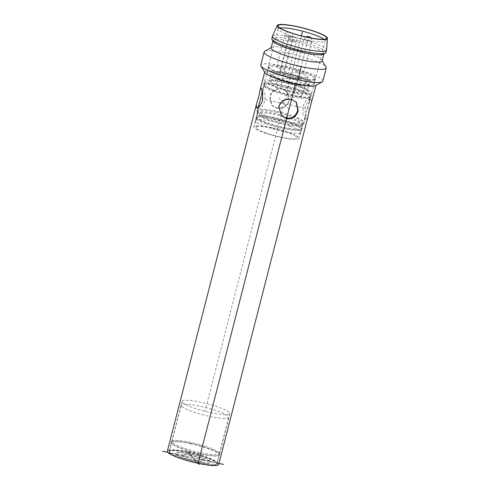 <?xml version="1.0" encoding="UTF-8"?>
<svg xmlns="http://www.w3.org/2000/svg" width="490" height="490" viewBox="0 0 490 490"><rect width="100%" height="100%" fill="white"/><g stroke="black" fill="none" stroke-linecap="round" stroke-linejoin="round"><path stroke-width="0.37" stroke-dasharray="2.45 1.84" d="M181.674 406.32A24.488 3.871 -165.6 0 1 181.239 405.267A24.488 3.871 -165.6 0 1 203.105 406.908A24.488 3.871 -165.6 0 1 228.236 416.396A24.488 3.871 -165.6 0 1 228.671 417.443A24.488 3.871 -165.6 0 1 206.805 415.802A24.488 3.871 -165.6 0 1 181.674 406.32M218.95 452.546A24.488 3.871 14.4 0 0 191.033 442.433A24.488 3.871 14.4 0 0 172.143 441.098A24.488 3.871 14.4 0 0 171.953 441.423A24.488 3.871 14.4 0 0 172.394 442.476A24.488 3.871 14.4 0 0 200.312 452.589A24.488 3.871 14.4 0 0 219.391 453.599A24.488 3.871 14.4 0 0 219.379 453.226A24.488 3.871 14.4 0 0 218.95 452.546M200.171 453.722A25.094 3.969 -165.6 0 1 171.788 443.591A25.094 3.969 -165.6 0 1 171.304 441.949A25.094 3.969 -165.6 0 1 190.659 443.315A25.094 3.969 14.4 0 1 219.71 454.377A25.094 3.969 14.4 0 1 218.491 455.577A25.094 3.969 14.4 0 1 200.171 453.722M190.69 443.775A24.488 3.871 -165.6 0 1 218.607 453.887A24.488 3.871 -165.6 0 1 219.048 454.941A24.488 3.871 -165.6 0 1 217.848 455.743A24.488 3.871 -165.6 0 1 199.969 453.93A24.488 3.871 -165.6 0 1 172.272 444.044A24.488 3.871 -165.6 0 1 172.051 443.818A24.488 3.871 -165.6 0 1 171.61 442.764A24.488 3.871 -165.6 0 1 190.69 443.775M169.748 452.772A24.488 3.871 14.4 0 0 194.879 462.254A24.488 3.871 14.4 0 0 216.745 463.895A24.488 3.871 14.4 0 0 216.311 462.842A24.488 3.871 14.4 0 0 191.18 453.36A24.488 3.871 14.4 0 0 169.313 451.719A24.488 3.871 14.4 0 0 169.748 452.772M272.464 36.168A27.93 4.416 14.4 0 1 294.184 37.436A27.93 4.416 -165.6 0 1 326.542 50.053M324.025 39.28A24.286 3.84 -165.6 0 1 325.14 40.933A24.286 3.84 -165.6 0 1 325.072 41.087A24.286 3.84 -165.6 0 1 306.219 39.929A24.286 3.84 -165.6 0 1 278.075 29.02A24.286 3.84 -165.6 0 1 278.093 28.855A24.286 3.84 -165.6 0 1 279.864 27.942M281.854 88.904L286.969 91.893L289.406 101.118C287.207 106.685 283.03 109.062 276.881 108.259L272.024 105.546L270.168 96.959C272.085 91.073 275.98 88.39 281.854 88.904M296.119 101.914L291.054 98.974C284.911 98.165 280.733 100.548 278.534 106.116L281.205 115.585M275.888 112.13A24.286 3.84 -165.6 0 1 304.014 123.204A24.286 3.84 -165.6 0 1 303.825 123.523A24.286 3.84 -165.6 0 1 285.094 122.2A24.286 3.84 14.4 0 1 256.981 111.493A24.286 3.84 14.4 0 1 256.968 111.126A24.286 3.84 14.4 0 1 275.888 112.13M303.041 106.061L305.999 100.499L309.141 98.711L309.545 101.669L306.875 110.256L305.442 117.643L304.866 118.488L303.071 114.47L303.041 106.061M311.603 102.588L311.266 99.17L308.222 100.977L305.35 106.557L305.264 114.942L306.985 118.948L307.689 117.833M258.138 107.635L258.8 108.523L261.942 106.734L264.9 101.173L264.87 92.763L263.075 88.745L262.273 90.711M261.519 95.029L260.509 98.974M167.353 451.216A26.509 4.196 14.4 0 1 188.007 452.313A26.509 4.196 -165.6 0 1 218.705 464.398M276.458 107.794C282.595 108.596 286.754 106.201 288.947 100.615L286.534 91.422L281.432 88.439C275.545 87.912 271.638 90.583 269.708 96.457L271.595 105.074L276.458 107.794M264.918 72.6A26.509 4.196 14.4 0 1 264.753 71.865A26.509 4.196 14.4 0 1 285.407 72.955A26.509 4.196 -165.6 0 1 316.105 85.046A26.509 4.196 -165.6 0 1 315.609 85.615M302.704 124.65A23.477 3.712 -165.6 0 0 302.887 124.344A23.477 3.712 -165.6 0 0 275.699 113.637A23.477 3.712 14.4 0 0 257.409 112.669A23.477 3.712 14.4 0 0 257.421 113.025A23.477 3.712 14.4 0 0 284.598 123.376A23.477 3.712 -165.6 0 0 302.704 124.65L303.825 123.523M272.066 127.78A23.477 3.712 -165.6 0 1 299.255 138.486A23.477 3.712 -165.6 0 1 280.966 137.519A23.477 3.712 -165.6 0 1 253.777 126.812A23.477 3.712 -165.6 0 1 272.066 127.78M322.867 81.107A32.077 5.072 -165.6 0 0 285.719 66.481A32.077 5.072 14.4 0 0 260.729 65.158M264.71 51.309A32.077 5.072 14.4 0 1 289.094 53.318A32.077 5.072 -165.6 0 1 326.046 67.057M322.071 60.999A26.307 4.159 -165.6 0 0 321.912 60.27A26.307 4.159 -165.6 0 0 291.605 49A26.307 4.159 14.4 0 0 271.607 47.352A26.307 4.159 14.4 0 0 271.111 47.91M273.163 41.289A26.307 4.159 14.4 0 1 272.997 40.56A26.307 4.159 14.4 0 1 293.492 41.644A26.307 4.159 -165.6 0 1 323.964 53.643A26.307 4.159 -165.6 0 1 323.467 54.206M325.93 52.497A27.93 4.416 -165.6 0 0 293.584 39.764A27.93 4.416 14.4 0 0 271.828 38.606M188.197 452.521A25.498 4.03 -165.6 0 1 217.566 463.442A25.498 4.03 -165.6 0 1 197.862 463.093A25.498 4.03 -165.6 0 1 168.811 450.923A25.498 4.03 -165.6 0 1 188.197 452.521M188.546 451.915A24.69 3.908 -165.6 0 1 216.99 462.487A24.69 3.908 -165.6 0 1 217.144 463.173A24.69 3.908 -165.6 0 1 197.905 462.156A24.69 3.908 -165.6 0 1 169.313 450.892A24.69 3.908 -165.6 0 1 169.779 450.365A24.69 3.908 -165.6 0 1 188.546 451.915M182.035 401.347A24.69 3.908 14.4 0 1 201.268 402.363A24.69 3.908 -165.6 0 1 229.865 413.627A24.69 3.908 -165.6 0 1 210.627 412.605A24.69 3.908 14.4 0 1 182.035 401.347L169.313 450.892M290.631 126.426A23.275 3.681 14.4 0 0 267.871 120.516A23.275 3.681 14.4 0 0 255.566 120.669A23.275 3.681 14.4 0 0 255.547 120.883A23.275 3.681 14.4 0 0 265.58 126.481A23.275 3.681 14.4 0 0 300.554 132.441A23.275 3.681 14.4 0 0 300.646 132.245A23.275 3.681 14.4 0 0 290.631 126.426M266.229 123.952A23.275 3.681 -165.6 0 1 256.227 118.494A23.275 3.681 -165.6 0 1 256.215 118.139A23.275 3.681 -165.6 0 1 268.52 117.986A23.275 3.681 -165.6 0 1 291.281 123.897A23.275 3.681 -165.6 0 1 301.295 129.715A23.275 3.681 -165.6 0 1 301.117 130.015A23.275 3.681 -165.6 0 1 266.229 123.952M302.434 125.275A23.275 3.681 14.4 0 1 302.404 125.373A23.275 3.681 14.4 0 1 267.368 119.517A23.275 3.681 -165.6 0 1 257.336 113.803A23.275 3.681 -165.6 0 1 257.354 113.698A23.275 3.681 -165.6 0 1 269.659 113.545A23.275 3.681 -165.6 0 1 292.42 119.462A23.275 3.681 14.4 0 1 302.434 125.275L301.644 128.374A23.275 3.681 -165.6 0 1 289.333 128.527A23.275 3.681 -165.6 0 1 266.572 122.61A23.275 3.681 -165.6 0 1 256.558 116.798A23.275 3.681 -165.6 0 1 257.697 116.032A23.275 3.681 -165.6 0 1 291.624 122.555A23.275 3.681 -165.6 0 1 301.013 127.155A23.275 3.681 -165.6 0 1 301.644 128.374M266.162 122.947A23.881 3.779 -165.6 0 1 255.896 117.343A23.881 3.779 -165.6 0 1 257.054 116.197A23.881 3.779 -165.6 0 1 291.868 122.892A23.881 3.779 14.4 0 1 301.497 127.608A23.881 3.779 14.4 0 1 301.956 129.17A23.881 3.779 14.4 0 1 266.162 122.947M265.255 132.674A20.917 3.308 14.4 0 0 296.689 138.027A20.917 3.308 14.4 0 0 287.771 132.625A20.917 3.308 14.4 0 0 266.793 127.222A20.917 3.308 14.4 0 0 256.246 127.645A20.917 3.308 14.4 0 0 265.255 132.674M267.889 116.222A23.881 3.779 14.4 0 0 303.837 122.237A23.881 3.779 14.4 0 0 303.867 122.133A23.881 3.779 14.4 0 0 293.59 116.167A23.881 3.779 -165.6 0 0 270.241 110.097A23.881 3.779 -165.6 0 0 257.611 110.256A23.881 3.779 -165.6 0 0 257.593 110.36A23.881 3.779 -165.6 0 0 267.889 116.222M274.198 91.642A23.881 3.779 -165.6 0 1 263.932 86.044A23.881 3.779 -165.6 0 1 263.92 85.677A23.881 3.779 -165.6 0 1 276.55 85.517A23.881 3.779 -165.6 0 1 299.905 91.587A23.881 3.779 -165.6 0 1 310.182 97.553A23.881 3.779 -165.6 0 1 309.992 97.865A23.881 3.779 -165.6 0 1 274.198 91.642M311.371 92.91A23.881 3.779 14.4 0 1 298.741 93.069A23.881 3.779 14.4 0 1 275.392 86.999A23.881 3.779 -165.6 0 1 265.115 81.034A23.881 3.779 -165.6 0 1 277.744 80.874A23.881 3.779 -165.6 0 1 301.099 86.944A23.881 3.779 14.4 0 1 311.371 92.91L310.525 96.212A23.881 3.779 -165.6 0 1 297.896 96.371A23.881 3.779 -165.6 0 1 274.541 90.301A23.881 3.779 -165.6 0 1 264.263 84.335A23.881 3.779 -165.6 0 1 265.433 83.557A23.881 3.779 -165.6 0 1 300.248 90.246A23.881 3.779 -165.6 0 1 309.876 94.968A23.881 3.779 -165.6 0 1 310.525 96.212M274.131 90.638A24.488 3.871 -165.6 0 1 263.602 84.892A24.488 3.871 -165.6 0 1 264.79 83.717A24.488 3.871 -165.6 0 1 300.486 90.583A24.488 3.871 14.4 0 1 310.36 95.421A24.488 3.871 14.4 0 1 310.838 97.02A24.488 3.871 14.4 0 1 274.131 90.638M277.579 78.486A23.881 3.779 14.4 0 0 300.927 84.549A23.881 3.779 14.4 0 0 313.557 84.396A23.881 3.779 14.4 0 0 303.279 78.424A23.881 3.779 -165.6 0 0 279.931 72.361A23.881 3.779 -165.6 0 0 267.301 72.514A23.881 3.779 -165.6 0 0 277.579 78.486M304.615 73.237A23.881 3.779 -165.6 0 1 314.892 79.209A23.881 3.779 -165.6 0 1 314.709 79.521A23.881 3.779 -165.6 0 1 278.908 73.298A23.881 3.779 -165.6 0 1 268.643 67.694A23.881 3.779 -165.6 0 1 268.63 67.326A23.881 3.779 -165.6 0 1 281.26 67.173A23.881 3.779 -165.6 0 1 304.615 73.237M278.841 72.293A24.488 3.871 -165.6 0 1 268.318 66.542A24.488 3.871 -165.6 0 1 280.286 65.856A24.488 3.871 -165.6 0 1 305.197 72.232A24.488 3.871 14.4 0 1 315.548 78.669A24.488 3.871 14.4 0 1 278.841 72.293M306.379 77.463A8.906 1.409 14.4 0 0 307.818 77.089A8.906 1.409 14.4 0 0 301.907 74.162A8.906 1.409 14.4 0 0 292.022 72.263A8.906 1.409 14.4 0 0 290.57 72.661A8.906 1.409 14.4 0 0 296.566 75.589A8.906 1.409 14.4 0 0 306.379 77.463M282.779 68.116A4.049 0.643 14.4 0 0 278.822 67.093A4.049 0.643 14.4 0 0 276.679 67.118A4.049 0.643 14.4 0 0 278.418 68.128A4.049 0.643 14.4 0 0 282.381 69.157A4.049 0.643 14.4 0 0 284.519 69.133A4.049 0.643 14.4 0 0 282.779 68.116M286.577 72.275A4.049 0.643 14.4 0 0 282.614 71.246A4.049 0.643 14.4 0 0 280.476 71.27A4.049 0.643 14.4 0 0 282.216 72.281A4.049 0.643 14.4 0 0 286.178 73.31A4.049 0.643 14.4 0 0 288.316 73.286A4.049 0.643 14.4 0 0 286.577 72.275M301.822 72.238A4.049 0.643 14.4 0 0 297.865 71.209A4.049 0.643 14.4 0 0 295.727 71.24A4.049 0.643 14.4 0 0 297.467 72.251A4.049 0.643 14.4 0 0 301.424 73.279A4.049 0.643 14.4 0 0 303.567 73.249A4.049 0.643 14.4 0 0 301.822 72.238M300.413 96.457A7.668 1.213 14.4 0 0 301.65 96.138A7.668 1.213 14.4 0 0 296.566 93.615A7.668 1.213 14.4 0 0 288.046 91.979A7.668 1.213 14.4 0 0 286.803 92.322A7.668 1.213 14.4 0 0 291.967 94.84A7.668 1.213 14.4 0 0 300.413 96.457M169.173 452.644L216.886 462.97M188.27 452.601L197.782 463.013M301.368 35.85L204.955 411.355M194.671 459.981L193.434 458.622L194.279 458.799L195.522 460.159A10.927 1.727 -165.6 0 0 203.491 460.147L197.09 458.609L203.326 459.957A10.927 1.727 -165.6 0 0 191.382 455.633L192.625 456.992L191.78 456.809L190.537 455.449A10.927 1.727 -165.6 0 0 182.562 455.467L188.797 456.815L182.733 455.651A10.927 1.727 -165.6 0 0 194.671 459.981M209.726 461.494L204.342 460.324A11.821 1.868 -165.6 0 1 195.688 460.349L196.766 461.525A17.487 2.762 -165.6 0 0 209.726 461.494M196.931 461.709L197.623 462.462L196.086 461.525A18.375 2.903 -165.6 0 1 175.647 454.12L172.014 453.183L175.481 453.936A18.375 2.903 -165.6 0 1 189.122 453.905L188.43 453.152L189.281 453.33L189.967 454.089A18.375 2.903 -165.6 0 1 210.406 461.494L213.873 462.242L210.578 461.678A18.375 2.903 -165.6 0 1 196.931 461.709M195.914 461.341L194.842 460.165A11.821 1.868 -165.6 0 1 181.882 455.467L176.492 454.304A17.487 2.762 -165.6 0 0 195.914 461.341M176.327 454.12L181.717 455.284A11.821 1.868 -165.6 0 1 190.365 455.265L189.293 454.089A17.487 2.762 -165.6 0 0 176.327 454.12M190.138 454.273L191.21 455.449A11.821 1.868 -165.6 0 1 204.171 460.141L209.561 461.31A17.487 2.762 -165.6 0 0 190.138 454.273M198.052 463.307L186.947 451.155M218.957 463.418L167.825 452.356M309.178 109.068L258.757 98.159M288.996 109.111L278.945 98.116M277.248 78.486L303.61 78.424M292.022 72.263L301.166 36.646M310.188 85.615L270.67 71.295M288.751 36.383L275.631 87.477M292.548 40.535L279.429 91.63M307.793 40.505L294.674 91.599M294.233 94.215L299.2 74.86M299.574 86.944A21.046 3.326 -165.6 0 1 305.215 93.118A21.046 3.326 -165.6 0 1 276.917 86.993A21.046 3.326 -165.6 0 1 271.276 80.826A21.046 3.326 -165.6 0 1 299.574 86.944M299.096 85.401A19.428 3.075 -165.6 0 1 307.457 90.252A19.428 3.075 -165.6 0 1 297.185 90.381A19.428 3.075 -165.6 0 1 278.185 85.444A19.428 3.075 -165.6 0 1 269.825 80.593A19.428 3.075 -165.6 0 1 280.096 80.464A19.428 3.075 -165.6 0 1 299.096 85.401M300.486 79.98A19.428 3.075 -165.6 0 1 308.847 84.837A19.428 3.075 -165.6 0 1 298.575 84.966A19.428 3.075 -165.6 0 1 279.576 80.029A19.428 3.075 -165.6 0 1 271.215 75.172A19.428 3.075 -165.6 0 1 281.493 75.044A19.428 3.075 -165.6 0 1 300.486 79.98M279.104 78.48A21.046 3.326 -165.6 0 1 273.463 72.306A21.046 3.326 -165.6 0 1 301.76 78.431A21.046 3.326 -165.6 0 1 307.401 84.605A21.046 3.326 -165.6 0 1 279.104 78.48M290.925 36.376A4.049 0.643 14.4 0 0 286.969 35.347A4.049 0.643 14.4 0 0 284.831 35.378A4.049 0.643 14.4 0 0 286.57 36.389A4.049 0.643 14.4 0 0 290.527 37.418A4.049 0.643 14.4 0 0 292.671 37.387A4.049 0.643 14.4 0 0 290.925 36.376M294.723 40.529A4.049 0.643 14.4 0 0 290.766 39.506A4.049 0.643 14.4 0 0 288.628 39.531A4.049 0.643 14.4 0 0 290.368 40.541A4.049 0.643 14.4 0 0 294.325 41.57A4.049 0.643 14.4 0 0 296.468 41.546A4.049 0.643 14.4 0 0 294.723 40.529M309.974 40.499A4.049 0.643 14.4 0 0 306.017 39.47A4.049 0.643 14.4 0 0 303.874 39.494A4.049 0.643 14.4 0 0 305.613 40.511A4.049 0.643 14.4 0 0 309.576 41.534A4.049 0.643 14.4 0 0 311.714 41.509A4.049 0.643 14.4 0 0 309.974 40.499M171.953 441.423L181.239 405.267M172.143 441.098L171.304 441.949M219.391 453.599L228.671 417.443M219.379 453.226L219.71 454.377M217.848 455.743L218.491 455.577M216.745 463.895L219.048 454.941M172.272 444.044L171.788 443.591M169.313 451.719L171.61 442.764M278.075 29.02L278.032 25.933M325.072 41.087L326.597 38.404M325.14 40.933L309.545 101.669M305.442 117.643L304.014 123.204M311.266 99.17L309.141 98.711M263.075 88.745L260.956 88.286M316.105 85.046L316.026 85.376M306.985 118.948L304.866 118.488M258.793 108.523L256.674 108.063M264.753 71.865L264.667 72.189M296.23 102.03L295.911 101.687M286.962 91.893L286.534 91.422M272.024 105.546L271.595 105.074M281.297 115.689L280.972 115.34M278.093 28.855L262.499 89.59M258.395 105.564L256.968 111.126M257.421 113.025L256.981 111.493M302.887 124.344L299.255 138.486M257.409 112.669L253.777 126.812M271.607 47.352L271.197 47.585M321.912 60.27L322.157 60.674M323.964 53.643L323.878 53.967M272.997 40.56L272.918 40.884M216.99 462.487L217.566 463.442M229.865 413.627L217.144 463.173M169.779 450.365L168.811 450.923M256.215 118.139L255.566 120.669M257.354 113.698L256.558 116.798M256.227 118.494L255.896 117.343M301.117 130.015L301.956 129.17M301.295 129.715L300.646 132.245M296.689 138.027L300.554 132.441M256.246 127.645L255.547 120.883M301.013 127.155L301.497 127.608M257.697 116.032L257.054 116.197M302.404 125.373L303.837 122.237M257.336 113.803L257.593 110.36M263.92 85.677L262.462 91.367M258.316 107.518L257.611 110.256M265.115 81.034L264.263 84.335M263.932 86.044L263.602 84.892M309.992 97.865L310.838 97.02M310.182 97.553L303.867 122.133M309.876 94.968L310.36 95.421M265.433 83.557L264.79 83.717M307.457 90.252L307.512 90.913L306.942 90.405C305.662 89.462 303.157 88.304 299.415 86.92C289.786 83.612 281.058 81.622 273.249 80.942L269.457 81.144L271.16 74.511C270.247 74.511 272.948 75.846 279.257 78.504C288.892 81.812 297.614 83.808 305.423 84.482L309.214 84.28L307.457 90.252M314.892 79.209L313.557 84.396M268.63 67.326L267.301 72.514M268.643 67.694L268.318 66.542M314.709 79.521L315.548 78.669M301.65 96.138L307.818 77.089M286.803 92.322L290.57 72.661M276.679 67.118L284.831 35.378A4.049 4.049 0 0 1 290.129 32.579A4.049 4.049 0 0 1 292.671 37.387L284.519 69.133M280.476 71.27L288.628 39.531A4.049 4.049 0 0 1 293.927 36.732A4.049 4.049 0 0 1 296.468 41.546L288.316 73.286M295.727 71.24L303.874 39.494A4.049 4.049 0 0 1 305.882 36.934M303.567 73.249L311.714 41.509A4.049 4.049 0 0 0 310.96 37.981"/><path stroke-width="0.73" d="M277.303 25.456A25.903 4.098 14.4 0 1 297.448 26.631A25.903 4.098 -165.6 0 1 327.467 38.336A25.903 4.098 -165.6 0 1 307.267 37.375A25.903 4.098 14.4 0 1 277.303 25.456L272.464 36.168A27.93 4.416 14.4 0 0 272.422 36.285A27.93 4.416 14.4 0 0 304.768 49.018A27.93 4.416 -165.6 0 0 326.524 50.176L325.93 52.497A27.93 4.416 -165.6 0 1 325.403 53.092A27.93 4.416 -165.6 0 1 304.174 51.346A27.93 4.416 14.4 0 1 271.999 39.384A27.93 4.416 14.4 0 1 271.828 38.606L272.422 36.285M327.467 38.336L326.542 50.053A27.93 4.416 -165.6 0 1 326.524 50.176M307.114 37.209A25.094 3.969 -165.6 0 1 278.032 25.933A25.094 3.969 -165.6 0 1 297.602 26.797A25.094 3.969 -165.6 0 1 326.597 38.404A25.094 3.969 -165.6 0 1 307.114 37.209M279.864 27.942A24.286 3.84 -165.6 0 1 297.014 29.859A24.286 3.84 -165.6 0 1 324.025 39.28M281.205 115.585L286.087 118.329C291.96 118.843 295.856 116.154 297.773 110.275L296.119 101.914M256.337 104.646L258.757 96.475L260.251 89.401L260.956 88.286L262.677 92.292L262.591 100.677L259.718 106.257L256.674 108.063L256.337 104.646L167.353 451.216A26.509 4.196 14.4 0 0 198.052 463.307A26.509 4.196 -165.6 0 0 218.705 464.398L307.689 117.833L309.184 110.752L316.026 85.376M262.273 90.711L261.519 95.029M298.232 110.777C296.303 116.651 292.395 119.321 286.509 118.788L281.407 115.812L278.994 106.618C281.187 101.032 285.345 98.637 291.477 99.439L296.346 102.159L298.232 110.777M322.261 81.793L315.609 85.615A26.509 4.196 -165.6 0 1 295.452 83.955A26.509 4.196 14.4 0 1 264.918 72.6L260.925 66.046A32.077 5.072 14.4 0 0 297.877 79.784L301.252 66.622A32.077 5.072 -165.6 0 0 326.242 67.951L322.867 81.107A32.077 5.072 -165.6 0 1 322.261 81.793A32.077 5.072 -165.6 0 1 297.877 79.784M260.509 98.974L258.138 107.635M271.197 47.585L264.71 51.309A32.077 5.072 14.4 0 0 264.11 51.995L260.729 65.158A32.077 5.072 14.4 0 0 260.925 66.046M322.157 60.674L326.046 67.057A32.077 5.072 -165.6 0 1 326.242 67.951M264.11 51.995A32.077 5.072 14.4 0 0 301.252 66.622M272.918 40.884L271.111 47.91A26.307 4.159 14.4 0 0 301.577 59.909A26.307 4.159 -165.6 0 0 322.071 60.999L323.878 53.967M325.403 53.092L323.467 54.206A26.307 4.159 -165.6 0 1 303.469 52.559A26.307 4.159 14.4 0 1 273.163 41.289L271.999 39.384M302.355 32.003L301.368 35.85M199.105 464.459L198.052 463.307L295.452 83.955M223.52 464.404L218.957 463.418M167.825 452.356L162.533 451.21M264.667 72.189L260.251 89.401M262.462 91.367L258.316 107.518M310.96 37.981A4.049 4.049 0 0 0 305.882 36.934"/></g></svg>
